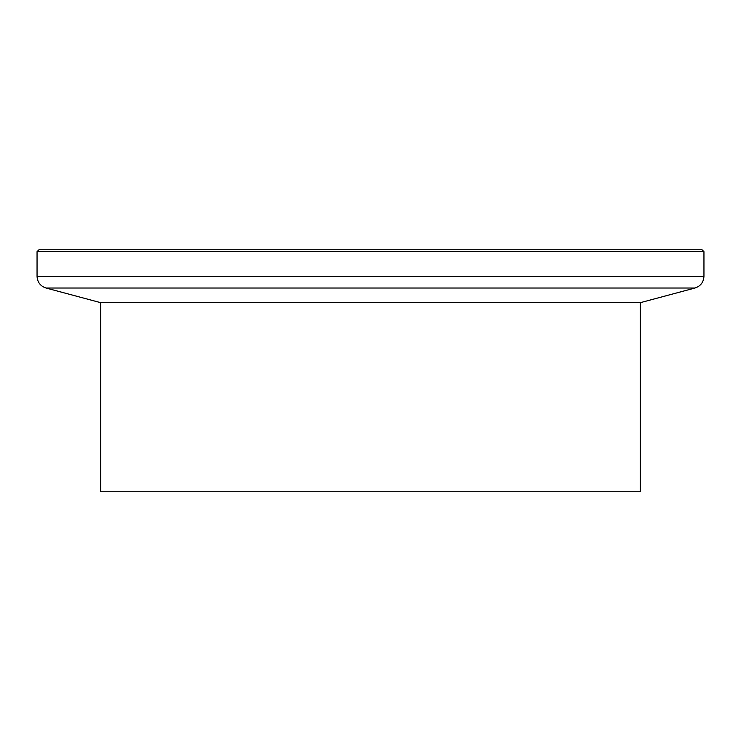 <?xml version="1.0" encoding="UTF-8"?>
<svg xmlns="http://www.w3.org/2000/svg" width="741" height="741" viewBox="0 0 741 741"><rect width="100%" height="100%" fill="white"/><g stroke="black" fill="none" stroke-linecap="round" stroke-linejoin="round"><path stroke-width="1.11" d="M37.05 251.671L39.477 249.245L701.523 249.245L703.95 251.671L37.05 251.671L37.05 276.319L703.95 276.319L703.95 251.671M640.289 302.68L100.711 302.68L100.711 491.755L640.289 491.755L640.289 302.68L694.965 288.027C700.597 286.146 703.589 282.247 703.95 276.319M100.711 302.68L46.035 288.027L694.965 288.027M46.035 288.027C40.403 286.146 37.411 282.247 37.05 276.319"/></g></svg>
